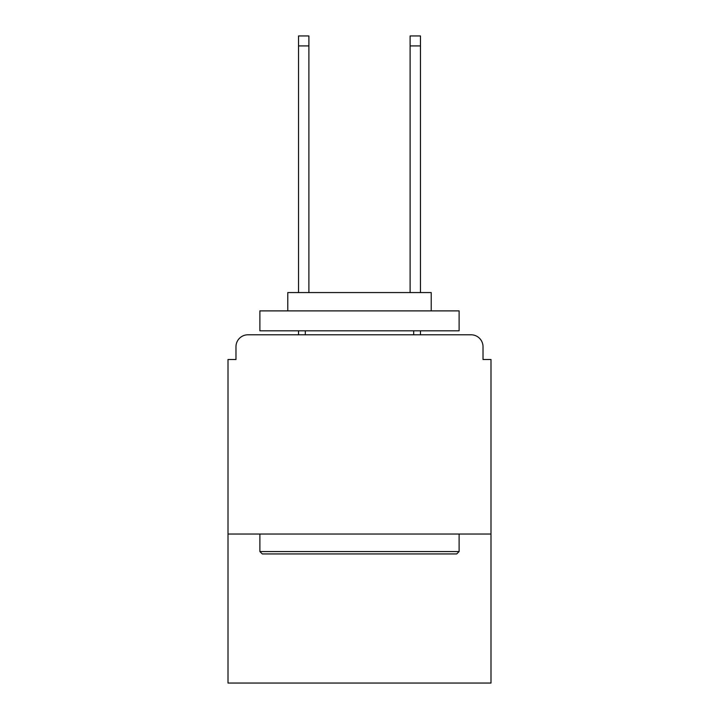 <?xml version="1.0" encoding="UTF-8"?>
<svg xmlns="http://www.w3.org/2000/svg" width="719" height="719" viewBox="0 0 719 719"><rect width="100%" height="100%" fill="white"/><g stroke="black" fill="none" stroke-linecap="round" stroke-linejoin="round"><path stroke-width="1.08" d="M490.996 534.028L490.996 359.5L483.024 359.5L483.024 346.747A11.953 11.953 0 0 0 471.071 334.793L247.929 334.793A11.953 11.953 0 0 0 235.976 346.747L235.976 359.5L228.004 359.5L228.004 683.05L490.996 683.05L490.996 534.028L228.004 534.028M235.976 346.747L235.976 359.5M471.071 334.793L421.658 334.793M297.342 334.793L247.929 334.793M483.024 359.5L483.024 346.747M262.273 553.945L259.883 551.554L459.117 551.554L456.727 553.945L262.273 553.945M459.117 310.887L459.117 330.812L259.883 330.812L259.883 310.887L459.117 310.887M287.78 310.887L287.78 292.561L431.22 292.561L431.22 310.887M459.117 534.028L459.117 551.554M259.883 534.028L259.883 551.554M413.695 330.812L413.695 334.793M305.305 330.812L305.305 334.793M308.891 45.908L298.538 45.908L298.538 35.95L308.891 35.95L308.891 292.561M298.538 45.908L298.538 292.561M298.538 330.812L298.538 334.793M420.462 35.95L420.462 45.908L410.109 45.908L410.109 35.95L420.462 35.95M410.109 292.561L410.109 45.908M420.462 334.793L420.462 330.812M420.462 292.561L420.462 45.908"/></g></svg>
